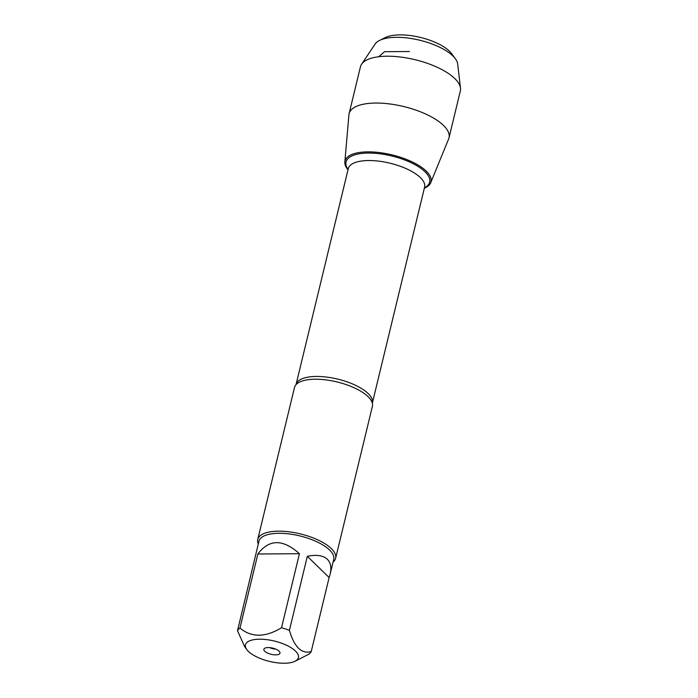 <?xml version="1.0" encoding="UTF-8"?>
<svg xmlns="http://www.w3.org/2000/svg" width="698" height="698" viewBox="0 0 698 698"><rect width="100%" height="100%" fill="white"/><g stroke="black" fill="none" stroke-linecap="round" stroke-linejoin="round"><path stroke-width="1.05" d="M335.633 558.269L372.392 406.341A40.065 15.4 -166.4 0 0 372.322 403.13A40.065 15.4 -166.4 0 0 368.082 396.665A40.065 15.4 -166.4 0 0 329.788 380.462A40.065 15.4 -166.4 0 0 296.031 384.668A40.065 15.4 -166.4 0 0 294.504 387.495L257.754 539.423A40.065 15.4 13.6 0 1 300.315 533.883A40.065 15.4 13.6 0 1 335.633 558.269A40.065 15.4 13.6 0 1 333.068 562.082M430.692 182.754A44.236 16.996 -166.4 0 1 424.323 188.251A44.236 16.996 -166.4 0 0 392.006 154.877A44.236 16.996 -166.4 0 0 347.997 169.78A44.236 16.996 -166.4 0 1 344.847 161.988L348.921 114.795A51.39 19.753 13.6 0 1 349.105 113.652A51.39 19.753 13.6 0 1 389.318 103.897A51.39 19.753 13.6 0 1 443.474 125.413A51.39 19.753 13.6 0 1 449.006 137.82A51.39 19.753 13.6 0 1 448.648 138.919L430.692 182.754A44.236 16.996 -166.4 0 0 426.242 171.132A44.236 16.996 -166.4 0 0 378.386 152.461A44.236 16.996 -166.4 0 0 344.847 161.988M258.295 543.986A40.065 15.4 13.6 0 1 257.754 539.423M264.76 651.269A8.289 3.185 13.6 0 1 264.289 648.582A8.289 3.185 13.6 0 1 272.674 648.119A8.289 3.185 13.6 0 1 279.924 652.368A8.289 3.185 13.6 0 1 274.445 654.829A8.289 3.185 13.6 0 1 264.76 651.269M295.463 651.051A27.231 10.47 -166.4 0 0 261.331 639.22A27.231 10.47 -166.4 0 0 246.83 649.629A27.231 10.47 -166.4 0 0 261.27 658.86A27.231 10.47 -166.4 0 0 294.966 661.276A27.231 10.47 -166.4 0 0 295.463 651.051M299.433 553.706C282.952 538.891 269.096 538.987 257.876 554.003L299.433 553.706L281.53 627.738C265.31 637.571 251.454 637.675 239.964 628.043A38.46 14.78 -166.4 0 0 237.503 630.713L244.64 646.645L246.83 649.629M257.876 554.003L239.964 628.043M237.503 630.713L258.958 541.238A38.46 14.78 13.6 0 1 289.059 533.935A38.46 14.78 13.6 0 1 329.596 550.041A38.46 14.78 13.6 0 1 333.731 559.325L330.145 574.149C331.663 567.64 330.73 562.684 327.353 559.29C323.183 555.425 316.508 554.43 307.321 556.306L329.133 577.525L330.145 574.149M294.966 661.276L308.76 654.244A38.46 14.78 -166.4 0 0 311.221 651.566C301.588 654.218 294.32 647.142 289.408 630.346A38.46 14.78 -166.4 0 0 281.53 627.738M307.321 556.306L289.408 630.346M311.221 651.566L329.133 577.525M269.794 647.631A5.348 2.059 -166.4 0 0 275.466 649.009M455.375 58.745L451.606 53.641A37.535 14.422 -166.4 0 0 449.468 51.216A37.535 14.422 -166.4 0 0 417.736 36.82A37.535 14.422 -166.4 0 0 385.261 37.587L379.581 40.414A42.883 16.482 13.6 0 1 416.68 39.533A42.883 16.482 13.6 0 1 452.932 55.98A42.883 16.482 13.6 0 1 455.375 58.745A42.883 16.482 13.6 0 1 457.679 63.989L460.497 88.166A51.39 19.753 13.6 0 1 460.34 90.984L449.006 137.82M349.105 113.652L360.438 66.807A51.39 19.753 13.6 0 1 361.581 64.242L375.14 44.018A42.883 16.482 13.6 0 1 379.581 40.414M361.581 64.242A51.39 19.753 13.6 0 1 404.133 57.541A51.39 19.753 13.6 0 1 454.808 78.577A51.39 19.753 13.6 0 1 460.497 88.166M378.674 56.739L384.581 51.687L409.447 51.504M295.961 384.764L296.048 384.546A39.263 15.086 13.6 0 1 337.753 379.11A39.263 15.086 13.6 0 1 372.374 403.008L372.348 403.235M372.374 403.008L424.611 187.09A39.263 15.086 -166.4 0 0 389.99 163.192A39.263 15.086 -166.4 0 0 348.285 168.628L348.293 168.558M348.101 169.361A43.006 16.525 13.6 0 1 391.735 155.977A43.006 16.525 13.6 0 1 424.428 187.832M296.048 384.546L348.285 168.628"/></g></svg>
